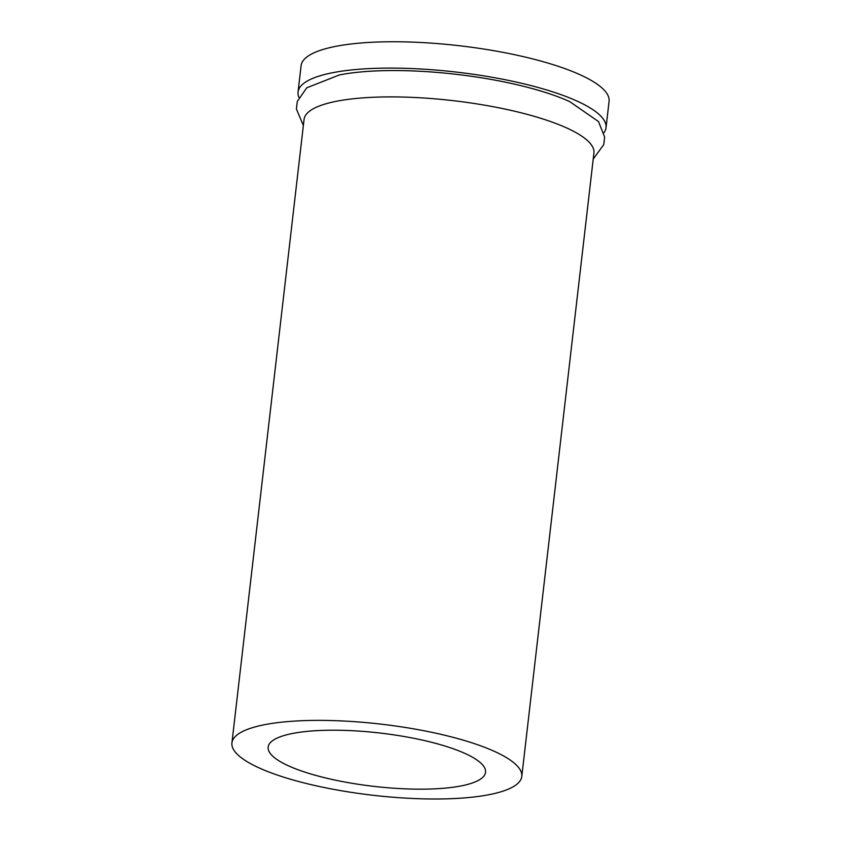 <?xml version="1.0" encoding="UTF-8"?>
<svg xmlns="http://www.w3.org/2000/svg" width="841" height="841" viewBox="0 0 841 841"><rect width="100%" height="100%" fill="white"/><g stroke="black" fill="none" stroke-linecap="round" stroke-linejoin="round"><path stroke-width="1.26" d="M303.317 720.653A145.903 35.785 6.6 0 1 450.608 736.695A145.903 35.785 6.6 0 1 521.788 776.453A145.903 35.785 6.6 0 1 372.742 795.239A145.903 35.785 6.6 0 1 231.927 742.918A145.903 35.785 6.6 0 1 303.317 720.653M321.704 730.419A109.425 26.838 6.6 0 1 432.169 742.445A109.425 26.838 6.6 0 1 485.551 772.259A109.425 26.838 6.6 0 1 373.772 786.356A109.425 26.838 6.6 0 1 268.153 747.113A109.425 26.838 6.6 0 1 321.704 730.419M231.927 742.918L304.064 119.433A145.903 35.785 6.6 0 1 375.464 97.178A145.903 35.785 6.6 0 1 522.745 113.209A145.903 35.785 6.6 0 1 593.925 152.978L521.788 776.453M303.359 125.53L296.4 109.015L297.283 101.446L306.776 87.8L339.396 74.944A145.903 35.785 6.6 0 1 378.513 70.833A145.903 35.785 6.6 0 1 569.683 101.593L598.498 121.556L604.626 137.009L603.764 144.578L593.22 159.065M298.881 97.346A155.017 38.024 6.6 0 1 298.05 92.047A155.017 38.024 6.6 0 1 373.909 68.394A155.017 38.024 6.6 0 1 530.398 85.435A155.017 38.024 6.6 0 1 606.025 127.674A155.017 38.024 6.6 0 1 604.006 132.647M298.05 92.047L301.099 65.703A155.017 38.024 6.6 0 1 376.957 42.05A155.017 38.024 6.6 0 1 533.446 59.091A155.017 38.024 6.6 0 1 609.073 101.33L606.025 127.674"/></g></svg>
